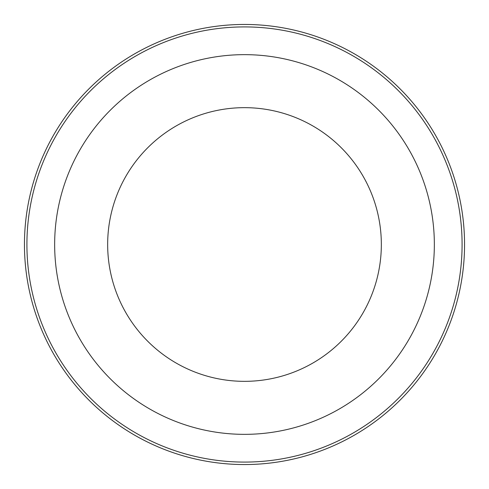 <?xml version="1.0" encoding="UTF-8"?>
<svg xmlns="http://www.w3.org/2000/svg" width="489" height="489" viewBox="0 0 489 489"><rect width="100%" height="100%" fill="white"/><g stroke="black" fill="none" stroke-linecap="round" stroke-linejoin="round"><path stroke-width="0.37" stroke-dasharray="2.44 1.83" d="M244.5 434.348A189.848 189.848 0 0 1 54.652 244.5A189.848 189.848 0 0 1 244.5 54.652A189.848 189.848 0 0 1 434.348 244.5A189.848 189.848 0 0 1 244.5 434.348A189.848 189.848 0 0 1 54.652 244.5A189.848 189.848 0 0 1 244.5 54.652A189.848 189.848 0 0 1 434.348 244.5A189.848 189.848 0 0 1 244.5 434.348A189.848 189.848 0 0 1 54.652 244.5A189.848 189.848 0 0 1 244.5 54.652A189.848 189.848 0 0 1 434.348 244.5A189.848 189.848 0 0 1 244.5 434.348A189.848 189.848 0 0 1 54.652 244.5A189.848 189.848 0 0 1 244.5 54.652A189.848 189.848 0 0 1 434.348 244.5A189.848 189.848 0 0 1 244.5 434.348A189.848 189.848 0 0 1 54.652 244.5A189.848 189.848 0 0 1 244.5 54.652A189.848 189.848 0 0 1 434.348 244.5A189.848 189.848 0 0 1 244.5 434.348A189.848 189.848 0 0 1 54.652 244.5A189.848 189.848 0 0 1 244.5 54.652A189.848 189.848 0 0 1 434.348 244.5A189.848 189.848 0 0 1 244.5 434.348A189.848 189.848 0 0 1 54.652 244.5A189.848 189.848 0 0 1 244.5 54.652A189.848 189.848 0 0 1 434.348 244.5A189.848 189.848 0 0 1 244.5 434.348A189.848 189.848 0 0 1 54.652 244.5A189.848 189.848 0 0 1 244.5 54.652A189.848 189.848 0 0 1 434.348 244.5A189.848 189.848 0 0 1 244.5 434.348A189.848 189.848 0 0 1 54.652 244.5A189.848 189.848 0 0 1 244.5 54.652A189.848 189.848 0 0 1 434.348 244.5A189.848 189.848 0 0 1 244.5 434.348M26.913 244.5A217.587 217.587 0 0 1 244.5 26.913A217.587 217.587 0 0 1 462.087 244.5A217.587 217.587 0 0 1 244.5 462.087A217.587 217.587 0 0 1 26.913 244.5A217.587 217.587 0 0 1 244.5 26.913A217.587 217.587 0 0 1 462.087 244.5A217.587 217.587 0 0 1 244.5 462.087A217.587 217.587 0 0 1 26.913 244.5A217.587 217.587 0 0 1 244.5 26.913A217.587 217.587 0 0 1 462.087 244.5A217.587 217.587 0 0 1 244.5 462.087A217.587 217.587 0 0 1 26.913 244.5A217.587 217.587 0 0 1 244.5 26.913A217.587 217.587 0 0 1 462.087 244.5A217.587 217.587 0 0 1 244.5 462.087A217.587 217.587 0 0 1 26.913 244.5A217.587 217.587 0 0 1 244.5 26.913A217.587 217.587 0 0 1 462.087 244.5A217.587 217.587 0 0 1 244.5 462.087A217.587 217.587 0 0 1 26.913 244.5A217.587 217.587 0 0 1 244.5 26.913A217.587 217.587 0 0 1 462.087 244.5A217.587 217.587 0 0 1 244.5 462.087A217.587 217.587 0 0 1 26.913 244.5A217.587 217.587 0 0 1 244.5 26.913A217.587 217.587 0 0 1 462.087 244.5A217.587 217.587 0 0 1 244.5 462.087A217.587 217.587 0 0 1 26.913 244.5M107.659 244.5A136.841 136.841 0 0 0 244.5 381.341A136.841 136.841 0 0 0 381.341 244.5A136.841 136.841 0 0 0 244.5 107.659A136.841 136.841 0 0 0 107.659 244.5M244.5 26.913A217.587 217.587 0 0 1 462.087 244.5A217.587 217.587 0 0 1 244.5 462.087A217.587 217.587 0 0 1 26.913 244.5A217.587 217.587 0 0 1 244.5 26.913A217.587 217.587 0 0 1 462.087 244.5A217.587 217.587 0 0 1 244.5 462.087A217.587 217.587 0 0 1 26.913 244.5A217.587 217.587 0 0 1 244.5 26.913A217.587 217.587 0 0 1 462.087 244.5A217.587 217.587 0 0 1 244.5 462.087A217.587 217.587 0 0 1 26.913 244.5A217.587 217.587 0 0 1 244.5 26.913A217.587 217.587 0 0 1 462.087 244.5A217.587 217.587 0 0 1 244.5 462.087A217.587 217.587 0 0 1 26.913 244.5A217.587 217.587 0 0 1 244.5 26.913M464.55 244.5A220.05 220.05 0 0 0 244.5 24.45A220.05 220.05 0 0 0 24.45 244.5A220.05 220.05 0 0 0 244.5 464.55A220.05 220.05 0 0 0 464.55 244.5"/><path stroke-width="0.73" d="M244.5 434.348A189.848 189.848 0 0 1 54.652 244.5A189.848 189.848 0 0 1 244.5 54.652A189.848 189.848 0 0 1 434.348 244.5A189.848 189.848 0 0 1 244.5 434.348M244.5 462.087A217.587 217.587 0 0 1 26.913 244.5A217.587 217.587 0 0 1 244.5 26.913A217.587 217.587 0 0 1 462.087 244.5A217.587 217.587 0 0 1 244.5 462.087M107.659 244.5A136.841 136.841 0 0 0 244.5 381.341A136.841 136.841 0 0 0 381.341 244.5A136.841 136.841 0 0 0 244.5 107.659A136.841 136.841 0 0 0 107.659 244.5M464.55 244.5A220.05 220.05 0 0 0 244.5 24.45A220.05 220.05 0 0 0 24.45 244.5A220.05 220.05 0 0 0 244.5 464.55A220.05 220.05 0 0 0 464.55 244.5"/></g></svg>
